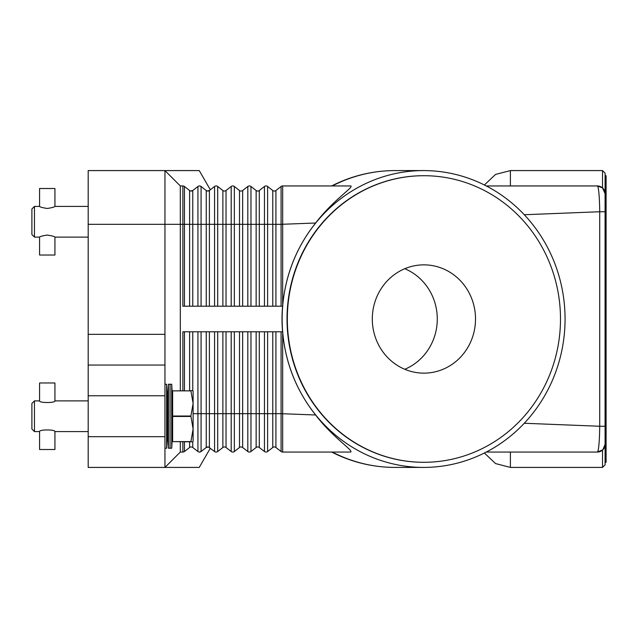 <?xml version="1.0" encoding="UTF-8"?>
<svg xmlns="http://www.w3.org/2000/svg" width="638" height="638" viewBox="0 0 638 638"><rect width="100%" height="100%" fill="white"/><g stroke="black" fill="none" stroke-linecap="round" stroke-linejoin="round"><path stroke-width="0.96" d="M182.867 390.647L182.867 331.792L282.666 331.792L282.666 332.589C285.633 363.588 296.622 391.054 315.635 414.987C332.071 436.878 354.289 451.09 350.581 452.055L282.666 452.055A2.56 2.56 0 0 1 281.087 451.521L275.927 447.485A2.56 2.56 0 0 0 272.777 447.485L267.609 451.521A2.56 2.56 0 0 1 264.459 451.521L259.291 447.485A2.56 2.56 0 0 0 256.141 447.485L250.973 451.521A2.56 2.56 0 0 1 247.823 451.521L242.655 447.485A2.56 2.56 0 0 0 239.505 447.485L234.345 451.521A2.56 2.56 0 0 1 231.195 451.521L226.027 447.485A2.56 2.56 0 0 0 222.877 447.485L217.71 451.521A2.56 2.56 0 0 1 214.559 451.521L208.49 447.031M190.539 190.977L192.764 190.515A2.56 2.56 0 0 1 189.614 190.515L184.446 186.479A2.56 2.56 0 0 0 182.867 185.945L182.867 224.321L184.446 224.321L184.446 186.479M200.946 186.392L199.503 185.945L201.074 186.479A2.56 2.56 0 0 0 197.932 186.479L192.764 190.515L192.764 224.321L189.614 224.321L189.614 190.515M210.333 189.789L199.247 170.585L88.196 170.585L88.196 224.321L164.955 224.321L164.955 170.585L180.315 185.945L182.867 185.945M207.175 190.977L209.392 190.515A2.56 2.56 0 0 1 207.821 191.057L207.175 190.977L207.821 191.057A2.56 2.56 0 0 1 206.241 190.515L201.074 186.479L201.074 224.321L192.764 224.321L192.764 306.208M208.466 190.977L207.821 191.057M191.831 190.977L191.185 191.057M282.594 331.792A155.712 148.415 0 0 1 282.012 319A155.712 148.415 0 0 1 282.594 306.208L182.867 306.208L182.867 224.321L180.315 224.321L180.315 185.945M180.315 390.647L180.315 224.321L164.955 224.321L164.955 334.352L88.196 334.352L88.196 395.767L164.955 395.767L164.955 334.352M565.061 319A148.415 141.461 -90 0 1 423.6 467.415A148.415 141.461 -90 0 1 282.148 319A148.415 141.461 -90 0 1 423.6 170.585A148.415 141.461 -90 0 1 565.061 319M282.594 306.208L282.666 305.411C285.633 274.412 296.622 246.946 315.635 223.013C333.164 200.005 354.911 186.392 350.581 185.945L282.666 185.945A2.56 2.56 0 0 0 281.087 186.479L275.927 190.515A2.56 2.56 0 0 1 272.777 190.515L267.609 186.479A2.56 2.56 0 0 0 264.459 186.479L259.291 190.515A2.56 2.56 0 0 1 256.141 190.515L250.973 186.479A2.56 2.56 0 0 0 247.823 186.479L242.655 190.515A2.56 2.56 0 0 1 239.505 190.515L234.345 186.479A2.56 2.56 0 0 0 231.195 186.479L226.027 190.515A2.56 2.56 0 0 1 222.877 190.515L217.71 186.479A2.56 2.56 0 0 0 214.559 186.479L209.392 190.515L209.392 224.321L206.241 224.321L206.241 190.515M600.087 186.432A7.68 7.68 0 0 0 597.399 185.945L486.26 185.945M600.087 451.568A7.68 7.68 0 0 1 597.399 452.055A7.68 7.68 0 0 0 602.83 449.814L597.399 452.055L602.519 450.101L602.519 467.415L605.079 464.855L605.079 173.145L602.519 170.585L602.519 187.899L597.399 185.945L602.519 187.899A7.68 7.68 0 0 0 602.057 187.516M602.519 187.899L605.087 193.625L602.83 188.186A7.68 7.68 0 0 1 605.079 193.617A7.68 7.68 0 0 0 604.84 191.727M524.269 214.735L599.72 211.744C599.584 199.893 599.034 191.695 598.053 187.141L597.399 185.945A7.68 7.68 0 0 1 603.205 188.593M282.666 305.411L282.666 185.945M191.831 447.023L191.185 446.943A2.56 2.56 0 0 0 189.614 447.485L184.446 451.521A2.56 2.56 0 0 1 182.867 452.055L180.315 452.055L164.955 467.415L164.955 436.703L88.196 436.703L88.196 467.415L199.247 467.415L210.333 448.211M214.559 331.792L214.559 413.679L209.392 413.679L209.392 447.485A2.56 2.56 0 0 0 207.821 446.943L208.466 447.023L206.241 447.485L201.074 451.521L199.503 452.055L200.946 451.608M209.392 331.792L209.392 413.679L201.074 413.679L201.074 451.521A2.56 2.56 0 0 1 197.932 451.521L192.764 447.485A2.56 2.56 0 0 0 191.185 446.943L190.539 447.023M207.821 446.943A2.56 2.56 0 0 0 206.241 447.485L206.241 331.792M315.635 414.987L281.087 413.679L281.087 451.521A2.56 2.56 0 0 0 282.666 452.055L282.666 332.589M180.315 452.055L180.315 441.823M597.399 452.055L598.053 450.859L597.399 452.055L486.26 452.055M602.519 450.101A7.68 7.68 0 0 1 602.057 450.484M603.205 449.407A7.68 7.68 0 0 1 602.83 449.814L605.087 444.375L602.83 449.814A7.68 7.68 0 0 0 605.079 444.383A7.68 7.68 0 0 1 604.84 446.273M605.079 444.742L605.079 193.258M605.079 462.295L606.1 462.295L606.1 175.705L605.079 175.705M605.079 211.744L599.72 211.744L599.72 426.256L524.197 423.257M605.079 426.256L599.72 426.256C599.584 438.139 599.026 446.337 598.053 450.859M423.76 462.295A143.295 136.58 -90 0 1 423.6 462.295A143.295 136.58 -90 0 1 287.02 319A143.295 136.58 -90 0 1 423.6 175.705A143.295 136.58 -90 0 1 423.76 175.705M560.491 319A143.295 136.58 -90 0 1 423.911 462.295A143.295 136.58 -90 0 1 287.331 319A143.295 136.58 -90 0 1 423.911 175.705A143.295 136.58 -90 0 1 560.491 319M372.305 319A54.142 51.606 -90 0 1 423.911 264.858A54.142 51.606 -90 0 1 475.517 319A54.142 51.606 -90 0 1 423.911 373.142A54.142 51.606 -90 0 1 372.305 319M404.787 369.29A54.142 51.606 90 0 0 437.277 319A54.142 51.606 90 0 0 404.787 268.71M315.635 223.013L281.087 224.321L281.087 186.479M164.955 436.703L164.955 395.767M88.196 436.703L88.196 395.767M164.955 365.056L88.196 365.056M88.196 334.352L88.196 224.321M168.44 448.219L167.515 431.591L167.515 400.879L168.44 384.251L168.44 448.219L171.718 448.219L171.718 384.251L170.075 384.251L170.075 448.219M164.955 384.251L166.622 384.251L166.622 448.219L167.515 431.591M190.89 441.616L172.635 441.616L190.89 441.823L193.107 429.031L190.89 416.024L193.107 403.439L193.107 441.305L192.812 441.823L190.89 441.823M172.635 441.616L172.635 416.447L190.89 416.447M190.89 416.024L172.635 416.024L172.635 416.447M172.635 416.024L172.635 390.855L190.89 390.855L172.635 390.855M190.89 390.647L192.812 390.647L193.107 391.166L193.107 403.439L190.89 390.855M34.46 431.591L31.9 429.031L31.9 403.439L34.46 400.879L34.46 431.591L39.58 431.591C39.109 429.39 55.394 429.39 54.932 431.591L88.196 431.591M54.932 400.879C55.394 403.08 39.109 403.08 39.58 400.879L39.58 382.967L54.932 382.967L54.932 400.879L88.196 400.879M39.58 431.591L39.58 449.503L54.932 449.503L54.932 431.591M34.46 237.121L31.9 234.561L31.9 208.969L34.46 206.409L34.46 237.121L39.58 237.121C40.035 236.467 42.594 235.781 47.252 235.063C51.917 235.781 54.477 236.467 54.932 237.121L54.932 255.033L39.58 255.033L39.58 237.121M47.252 208.466C42.594 207.749 40.035 207.063 39.58 206.409L39.58 188.497L54.932 188.497L54.932 206.409C54.477 207.063 51.917 207.749 47.252 208.466M281.087 331.792L281.087 413.679L267.609 413.679L267.609 451.521M267.609 331.792L267.609 413.679L264.459 413.679L264.459 451.521A2.56 2.56 0 0 0 266.03 452.055M189.614 306.208L189.614 224.321L184.446 224.321L184.446 306.208M197.932 306.208L197.932 186.479M423.6 467.415L394.962 467.415A148.415 141.461 -90 0 1 332.302 452.055M201.074 306.208L201.074 224.321L206.241 224.321L206.241 306.208M217.71 306.208L217.71 224.321L209.392 224.321L209.392 306.208M214.559 306.208L214.559 186.479M234.345 306.208L234.345 224.321L222.877 224.321L222.877 190.515M226.027 306.208L226.027 190.515M222.877 306.208L222.877 224.321L217.71 224.321L217.71 186.479M231.195 306.208L231.195 186.479M250.973 306.208L250.973 224.321L239.505 224.321L239.505 190.515M242.655 306.208L242.655 190.515M239.505 306.208L239.505 224.321L234.345 224.321L234.345 186.479M247.823 306.208L247.823 186.479M267.609 306.208L267.609 224.321L256.141 224.321L256.141 190.515M259.291 306.208L259.291 190.515M256.141 306.208L256.141 224.321L250.973 224.321L250.973 186.479M264.459 306.208L264.459 186.479M281.087 306.208L281.087 224.321L272.777 224.321L272.777 190.515M275.927 306.208L275.927 190.515M272.777 306.208L272.777 224.321L267.609 224.321L267.609 186.479M332.302 185.945A148.415 141.461 -90 0 1 394.962 170.585L423.6 170.585M201.074 451.521A2.56 2.56 0 0 1 197.932 451.521L197.932 413.679L193.107 413.679M184.446 441.823L184.446 451.521A2.56 2.56 0 0 1 182.867 452.055L182.867 441.823M189.614 441.823L189.614 447.485M201.074 331.792L201.074 413.679L197.932 413.679L197.932 331.792M192.764 441.823L192.764 447.485M192.764 331.792L192.764 390.647M189.614 331.792L189.614 390.647M184.446 331.792L184.446 390.647M216.138 452.055A2.56 2.56 0 0 1 214.559 451.521L214.559 413.679L217.71 413.679L217.71 451.521A2.56 2.56 0 0 1 216.138 452.055M247.823 331.792L247.823 413.679L234.345 413.679L234.345 451.521A2.56 2.56 0 0 1 231.195 451.521L231.195 413.679L226.027 413.679L226.027 447.485M226.027 331.792L226.027 413.679L222.877 413.679L222.877 447.485M222.877 331.792L222.877 413.679L217.71 413.679L217.71 331.792M231.195 331.792L231.195 413.679L234.345 413.679L234.345 331.792M249.402 452.055A2.56 2.56 0 0 1 247.823 451.521L247.823 413.679L250.973 413.679L250.973 451.521A2.56 2.56 0 0 1 249.402 452.055M239.505 331.792L239.505 447.485M242.655 331.792L242.655 447.485M264.459 331.792L264.459 413.679L256.141 413.679L256.141 447.485M259.291 331.792L259.291 447.485M256.141 331.792L256.141 413.679L250.973 413.679L250.973 331.792M272.777 331.792L272.777 447.485M275.927 331.792L275.927 447.485M602.519 467.415L510.4 467.415L510.4 452.055M510.4 185.945L510.4 170.585L602.519 170.585M331.664 185.937C351.61 175.777 372.704 170.665 394.962 170.585M331.664 452.063C351.61 462.223 372.704 467.335 394.962 467.415M484.386 453.012L495.535 463.571L510.4 467.415M484.386 184.988L495.535 174.429L510.4 170.585M172.635 431.591L171.718 448.219M164.955 448.219L166.622 448.219M34.46 400.879L39.58 400.879M167.515 400.879L166.622 384.251M172.635 400.879L171.718 384.251M168.44 384.251L170.075 384.251M54.932 237.121L88.196 237.121M34.46 206.409L39.58 206.409M54.932 206.409L88.196 206.409"/></g></svg>
